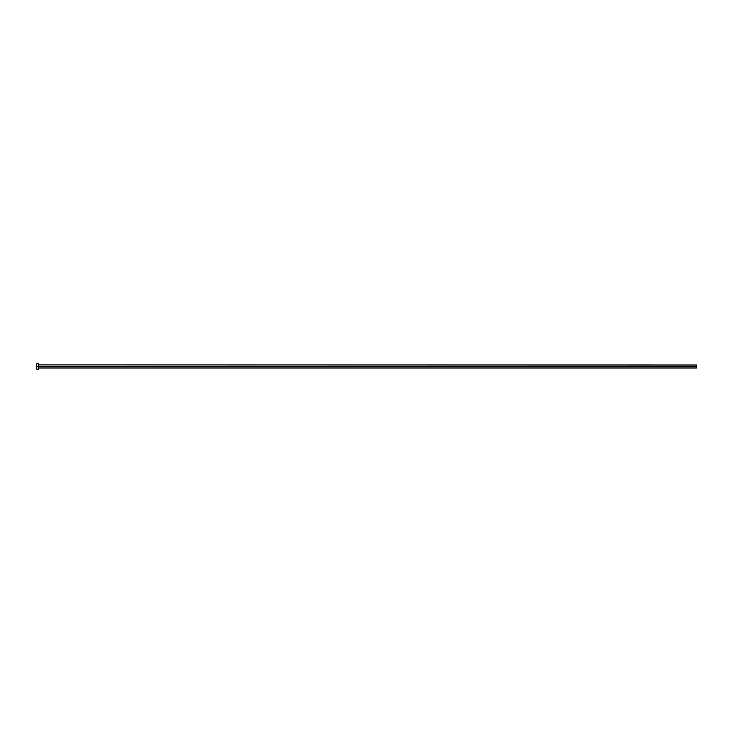 <?xml version="1.0" encoding="UTF-8"?>
<svg xmlns="http://www.w3.org/2000/svg" width="733" height="733" viewBox="0 0 733 733"><rect width="100%" height="100%" fill="white"/><g stroke="black" fill="none" stroke-linecap="round" stroke-linejoin="round"><path stroke-width="1.1" d="M36.65 369.13L36.65 363.87L36.65 366.5L696.35 366.5L696.35 367.948L696.35 366.5L38.757 366.5L38.757 365.016L38.757 366.5L36.65 366.5L36.65 369.13L38.62 369.13L38.62 363.87L38.62 369.13M38.62 368.113L38.757 366.5L38.757 367.984L696.35 367.984M696.35 366.5L696.35 365.016L696.35 366.5M696.35 365.016L38.62 364.887M36.65 363.87L38.62 363.87"/></g></svg>
